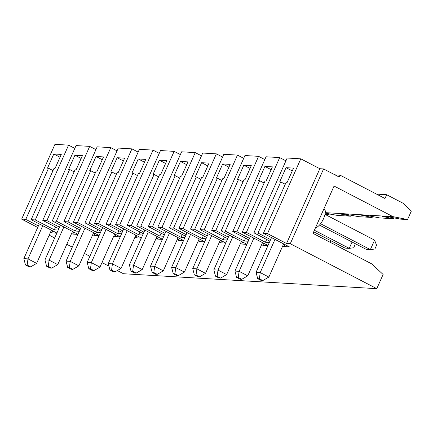 <?xml version="1.0" encoding="UTF-8"?>
<svg xmlns="http://www.w3.org/2000/svg" width="433" height="433" viewBox="0 0 433 433"><rect width="100%" height="100%" fill="white"/><g stroke="black" fill="none" stroke-linecap="round" stroke-linejoin="round"><path stroke-width="0.65" d="M37.563 227.39L37.086 228.862M49.2 235.157L54.682 238.004M66.796 244.299L72.279 247.146M84.392 253.44L89.875 256.287M101.988 262.582L108.948 266.198M117.311 270.544L123.454 273.732L376.791 288.665L290.278 243.719L286.538 243.503L267.507 233.614L263.388 233.371L289.347 246.853L283.94 246.534L282.733 245.906M376.791 288.665L383.102 274.484L371.823 263.935L312.994 233.376L334.065 186.044L392.958 216.635L407.556 219.558L400.741 219.158L388.125 216.754L382.404 216.419L393.261 218.719L379.627 217.913L367.016 215.515L361.29 215.174L372.147 217.474L358.519 216.668L345.902 214.27L340.181 213.929L351.039 216.229L337.41 215.423L325.243 213.112M334.925 174.835L339.992 175.132L384.975 198.503L386.664 194.715L402.928 203.169L411.35 211.039L407.556 219.558M339.992 175.132L339.147 177.027L323.575 168.935L290.278 243.719M263.388 233.371L286.153 182.25L287.187 182.315L293.514 168.112L286.029 167.674L279.707 181.871L280.746 181.93L257.987 233.051L270.62 239.617M372.553 216.565L372.147 217.474M236.878 231.807L232.765 231.563L266.062 156.778L279.691 157.585L246.393 232.369L242.28 232.126L265.039 181.005L266.079 181.07L272.4 166.867L264.92 166.429L258.598 180.626L259.638 180.691L236.878 231.807L249.511 238.372M245.56 238.215L244.315 241.013L248.228 241.241M351.439 215.32L351.039 216.229M393.662 217.81L393.261 218.719M74.812 148.378L68.576 145.136L35.279 219.926L31.165 219.683L53.925 168.561L54.964 168.621L61.286 154.424L53.806 153.98L47.484 168.183L48.523 168.242L25.764 219.363L38.396 225.923M95.926 149.623L89.691 146.381L56.393 221.166L52.279 220.927L75.039 169.806L76.078 169.866L82.4 155.669L74.92 155.225L68.598 169.427L69.637 169.487L74.14 171.825M101.046 231.195L84.982 222.854L118.279 148.07L131.913 148.871L98.616 223.655L94.502 223.417L117.262 172.296L118.301 172.356L124.623 158.159L117.143 157.715L110.821 171.917L111.86 171.977L89.101 223.098L101.728 229.658M117.034 150.868L110.799 147.626L77.502 222.41L73.388 222.172L96.148 171.051L97.187 171.111L103.509 156.914L96.029 156.47L89.707 170.672L90.746 170.732L67.986 221.853L80.619 228.413M97.782 229.501L96.537 232.299L100.451 232.532M77.502 222.41L96.537 232.299M76.668 228.256L75.423 231.054L79.336 231.287M56.393 221.166L75.423 231.054M110.799 147.626L97.171 146.825L63.873 221.609L79.932 229.95M55.559 227.011L54.314 229.809L58.228 230.042M35.279 219.926L54.314 229.809M89.691 146.381L76.056 145.58L42.759 220.365L58.823 228.711M123.741 228.884L108.277 263.616L112.428 263.865L121.083 268.357L135.854 235.179M127.205 230.681L112.428 263.865L111.59 270.057L109.928 269.959L113.386 271.756L115.048 271.854L111.59 270.057M109.928 269.959L108.277 263.616M115.048 271.854L121.083 268.357M156.968 236.418L142.192 269.602L136.162 273.099L132.698 271.302L131.037 271.204L129.386 264.861L133.543 265.104L142.192 269.602M114.745 233.934L99.969 267.112L93.939 270.609L90.481 268.812L88.814 268.714L92.278 270.511L93.939 270.609M334.227 242.464L333.713 244.142M220.608 278.078L217.144 276.281L215.482 276.178L218.946 277.981L220.608 278.078L226.638 274.582L241.414 241.398M131.037 271.204L134.501 273.001L136.162 273.099M148.313 231.926L133.543 265.104L132.698 271.302M215.482 276.178L213.832 269.84L217.988 270.084L226.638 274.582M144.849 230.129L129.386 264.861M374.577 240.131L376.558 245.235L374.875 249.024L370.361 249.597L374.577 240.131L325.015 214.384M178.077 237.663L163.306 270.847L157.271 274.343L153.812 272.546L152.151 272.449L155.609 274.246L157.271 274.343M274.982 239.395L260.211 272.574L268.861 277.066L262.831 280.568L259.367 278.765L257.705 278.668L256.055 272.33L260.211 272.574L259.367 278.765M165.963 231.374L150.5 266.106L154.651 266.349L163.306 270.847M169.427 233.171L154.651 266.349L153.812 272.546M152.151 272.449L150.5 266.106M199.191 238.908L184.415 272.092L178.385 275.588L174.921 273.791L173.26 273.694L171.609 267.35L175.766 267.594L184.415 272.092M173.26 273.694L176.724 275.491L178.385 275.588M190.536 234.415L175.766 267.594L174.921 273.791M88.814 268.714L87.163 262.371L91.32 262.62L90.481 268.812M187.072 232.613L171.609 267.35M220.3 240.153L205.529 273.337L199.494 276.833L196.035 275.036L194.374 274.933L192.723 268.595L196.874 268.839L205.529 273.337M194.374 274.933L197.832 276.736L199.494 276.833M211.65 235.66L196.874 268.839L196.035 275.036M208.186 233.858L192.723 268.595M232.759 236.905L217.988 270.084L217.144 276.281M229.295 235.103L213.832 269.84M330.26 242.345L330.964 240.77M262.522 242.642L247.752 275.826L241.717 279.323L238.258 277.521L236.597 277.423L240.055 279.225L241.717 279.323M165.601 163.441L159.366 160.205L153.044 174.407L154.083 174.467L158.581 176.805M143.951 232.148L131.318 225.588L127.205 225.344L160.502 150.554L174.136 151.361L140.839 226.145L136.725 225.902L159.485 174.786L160.524 174.845L166.846 160.643L159.366 160.205M144.487 162.196L138.251 158.96L131.93 173.162L132.969 173.222L137.472 175.56M122.842 230.903L110.209 224.343L106.096 224.099L139.394 149.315L153.022 150.116L119.724 224.9L115.611 224.657L138.371 173.541L139.41 173.601L145.732 159.404L138.251 158.96M165.065 233.392L152.432 226.832L148.319 226.589L181.616 151.799L195.245 152.605L161.947 227.39L157.834 227.146L180.593 176.031L181.633 176.09L187.954 161.888L180.474 161.449L174.153 175.646L175.192 175.711L179.695 178.05M186.174 234.637L173.541 228.072L169.427 227.834L202.725 153.044L216.359 153.85L183.062 228.635L178.948 228.391L201.708 177.276L202.747 177.335L209.069 163.133L201.589 162.694L195.267 176.891L196.301 176.956L200.804 179.294M207.288 235.882L194.655 229.317L190.542 229.079L223.839 154.289L237.468 155.095L204.17 229.88L200.057 229.636L222.816 178.515L223.856 178.58L230.177 164.378L222.697 163.939L216.376 178.136L217.415 178.201L221.918 180.539M215.764 230.562L211.65 230.324L244.948 155.534L258.577 156.34L225.284 231.125L221.171 230.881L243.931 179.76L244.97 179.825L251.292 165.623L243.811 165.184L237.484 179.381L238.523 179.446L215.764 230.562L228.397 237.127M271.518 237.593L256.055 272.33M25.764 219.363L21.65 219.12L54.948 144.335L68.576 145.136M138.149 152.107L131.913 148.871M159.257 153.352L153.022 150.116M180.372 154.597L174.136 151.361M201.48 155.842L195.245 152.605M222.589 157.087L216.359 153.85M243.703 158.332L237.468 155.095M264.812 159.577L258.577 156.34M285.926 160.822L279.691 157.585M257.987 233.051L253.873 232.808L287.171 158.023L300.8 158.83L267.507 233.614M323.575 168.935L319.835 168.713L300.8 158.83M225.284 231.125L244.315 241.013M253.873 232.808L269.932 241.154M269.342 242.485L265.424 242.258L246.393 232.369M242.28 232.126L268.005 245.489M261.624 244.661L262.831 245.289L267.957 245.592M232.765 231.563L248.823 239.909M221.171 230.881L246.891 244.244M240.51 243.422L241.717 244.044L246.848 244.347M211.65 230.324L227.709 238.664M227.119 240.001L223.206 239.768L204.17 229.88M200.057 229.636L225.782 243M219.401 242.177L220.608 242.805L225.734 243.102M190.542 229.079L206.601 237.419M206.005 238.756L202.092 238.523L183.062 228.635M178.948 228.391L204.668 241.755M198.287 240.932L199.494 241.56L204.625 241.858M169.427 227.834L185.492 236.174M184.896 237.511L180.983 237.279L161.947 227.39M157.834 227.146L183.56 240.51M177.178 239.687L178.385 240.315L183.511 240.613M148.319 226.589L164.378 234.93M163.782 236.266L159.869 236.034L140.839 226.145M136.725 225.902L162.445 239.27M156.064 238.442L157.276 239.07L162.402 239.373M127.205 225.344L143.269 233.685M142.674 235.022L138.76 234.789L119.724 224.9M115.611 224.657L141.337 238.026M134.955 237.197L136.162 237.825L141.288 238.128M106.096 224.099L122.155 232.44M121.559 233.777L117.646 233.544L98.616 223.655M94.502 223.417L120.222 236.781M113.847 235.953L115.054 236.58L120.179 236.883M84.982 222.854L89.101 223.098M73.388 222.172L99.114 235.536M92.732 234.708L93.939 235.335L99.065 235.639M63.873 221.609L67.986 221.853M52.279 220.927L78 234.291M71.624 233.463L72.831 234.091L77.956 234.394M42.759 220.365L46.878 220.608L59.505 227.168M31.165 219.683L56.891 233.046M50.509 232.218L51.716 232.846L56.842 233.149M21.65 219.12L37.709 227.466M266.674 239.46L265.424 242.258M392.958 216.635L325.297 212.646M102.626 227.639L87.163 262.371M106.09 229.436L91.32 262.62L99.969 267.112M67.705 267.47L66.054 261.126L70.211 261.375L69.367 267.567L67.705 267.47L71.164 269.266L72.825 269.364L78.86 265.867L93.631 232.689M81.155 158.467L74.92 155.225M60.041 157.222L53.806 153.98M53.026 170.58L48.523 168.242M46.878 220.608L69.637 169.487M73.729 232.072L72.831 234.091M52.615 230.827L51.716 232.846M250.409 236.348L234.94 271.085L239.097 271.329L247.752 275.826M271.155 169.666L264.92 166.429M264.141 183.029L259.638 180.691M319.835 168.713L286.538 243.503M284.844 244.515L283.94 246.534M263.729 243.27L262.831 245.289M123.378 160.957L117.143 157.715M116.363 174.315L111.86 171.977M115.952 234.556L115.054 236.58M118.891 230.746L117.646 233.544M94.838 233.317L93.939 235.335M253.873 238.15L239.097 271.329L238.258 277.521M236.597 277.423L234.94 271.085M257.705 278.668L261.164 280.465L262.831 280.568M30.602 266.874L36.637 263.378L27.988 258.885L27.144 265.077L25.482 264.98L28.941 266.777L30.602 266.874L27.144 265.077M313.698 231.796L345.096 248.109L349.247 248.353L353.761 247.779L355.336 243.709M314.385 230.242L349.247 248.353L352.072 242.015M242.621 242.025L241.717 244.044M243.027 181.784L238.523 179.446M250.041 168.421L243.811 165.184M224.451 236.97L223.206 239.768M330.33 214.075L329.924 214.984L325.686 214.736M325.107 213.962L329.924 214.984M376.537 194.119L386.664 194.715M39.295 223.904L23.831 258.636L27.988 258.885L42.759 225.701M51.408 230.199L36.637 263.378M25.482 264.98L23.831 258.636M72.522 231.444L57.746 264.623L51.716 268.119L48.258 266.322L46.591 266.225L44.94 259.881L49.097 260.13L57.746 264.623M46.591 266.225L50.055 268.022L51.716 268.119M63.867 226.946L49.097 260.13L48.258 266.322M60.409 225.149L44.94 259.881M84.982 228.191L70.211 261.375L78.86 265.867M72.825 269.364L69.367 267.567M81.518 226.394L66.054 261.126M319.462 225.073L366.204 249.354L370.361 249.597L320.572 223.731M283.637 243.887L268.861 277.066M323.938 208.793L324.593 209.415A10.295 3.783 117.5 0 1 323.105 219.601A10.295 3.783 117.5 0 1 315.56 227.612M95.249 173.07L90.746 170.732M102.264 159.712L96.029 156.47M186.71 164.686L180.474 161.449M207.818 165.931L201.589 162.694M228.933 167.176L222.697 163.939M285.25 184.274L280.746 181.93M292.264 170.911L286.029 167.674M110.209 224.343L132.969 173.222M137.061 235.801L136.162 237.825M131.318 225.588L154.083 174.467M158.175 237.046L157.276 239.07M152.432 226.832L175.192 175.711M179.284 238.291L178.385 240.315M173.541 228.072L196.301 176.956M200.398 239.536L199.494 241.56M194.655 229.317L217.415 178.201M221.507 240.78L220.608 242.805M203.337 235.725L202.092 238.523M182.228 234.48L180.983 237.279M161.114 233.235L159.869 236.034M140.005 231.991L138.76 234.789"/></g></svg>
